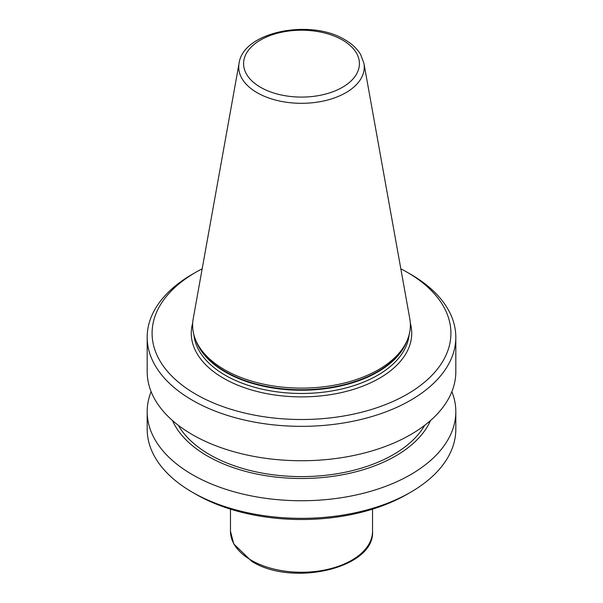 <?xml version="1.0" encoding="UTF-8"?>
<svg xmlns="http://www.w3.org/2000/svg" width="603" height="603" viewBox="0 0 603 603"><rect width="100%" height="100%" fill="white"/><g stroke="black" fill="none" stroke-linecap="round" stroke-linejoin="round"><path stroke-width="0.9" d="M239.067 63.338L193.201 318.768A108.879 62.863 0 0 0 196.292 341.426A108.879 62.863 0 0 0 224.512 369.699A108.879 62.863 0 0 0 329.758 385.958A108.879 62.863 0 0 0 406.708 341.426A108.879 62.863 0 0 0 409.799 318.768L363.933 63.338L360.647 54.556C357.202 48.753 351.948 43.815 344.901 39.76C310.862 18.603 243.19 31.462 239.067 63.338A62.765 36.24 0 0 0 257.119 92.696A62.765 36.24 0 0 0 328.484 99.789A62.765 36.24 0 0 0 363.933 63.338M202.171 268.81A149.416 86.267 0 0 0 195.847 272.255A149.416 86.267 0 0 0 195.847 394.249A149.416 86.267 0 0 0 407.153 394.249A149.416 86.267 0 0 0 407.153 272.255L407.153 272.255A149.416 86.267 0 0 0 400.829 268.81M195.847 272.255L192.38 274.252A154.315 89.093 0 0 0 147.185 337.25A154.315 89.093 0 0 0 192.38 400.249A154.315 89.093 0 0 0 360.556 419.567A154.315 89.093 0 0 0 455.815 337.25A154.315 89.093 0 0 0 410.62 274.252L407.161 272.255M147.185 337.25L147.185 371.652A154.315 89.093 0 0 0 192.38 434.65A154.315 89.093 0 0 0 360.556 453.961A154.315 89.093 0 0 0 455.815 371.652L455.815 337.25M178.315 425.319A129.826 74.953 0 0 0 209.701 454.654A129.826 74.953 0 0 0 424.685 425.319M172.473 420.525A133.105 76.845 0 0 0 207.379 455.989A133.105 76.845 0 0 0 336.828 475.744A133.105 76.845 0 0 0 430.527 420.525M151.119 391.649A154.315 89.093 0 0 0 147.185 411.653A154.315 89.093 0 0 0 192.38 474.651A154.315 89.093 0 0 0 360.556 493.963A154.315 89.093 0 0 0 455.815 411.653A154.315 89.093 0 0 0 451.881 391.649M195.839 494.249A149.416 86.267 0 0 0 195.847 494.249L192.38 492.252A154.315 89.093 0 0 0 410.62 492.252A154.315 89.093 0 0 0 455.815 429.253L455.815 411.653M147.185 411.653L147.185 429.253A154.315 89.093 0 0 0 192.38 492.252L195.847 494.249A149.416 86.267 0 0 0 407.153 494.249L410.62 492.252M372.533 531.251C375.172 568.018 292.417 587.194 251.775 561.37L233.723 543.921L230.467 531.251A71.033 41.012 0 0 0 251.27 560.255A71.033 41.012 0 0 0 328.68 569.142A71.033 41.012 0 0 0 372.533 531.251L372.533 509.143M260.549 87.299A57.918 33.436 0 0 0 342.451 87.299A57.918 33.436 0 0 0 342.451 40.009A57.918 33.436 0 0 0 260.549 40.009A57.918 33.436 0 0 0 260.549 87.299M196.292 341.426L197.241 343.491A107.892 62.29 0 0 0 225.205 371.508A107.892 62.29 0 0 0 329.502 387.616A107.892 62.29 0 0 0 405.759 343.491L406.708 341.426M196.126 341.079A107.779 62.222 0 0 0 225.288 372.006A107.779 62.222 0 0 0 331.997 387.691A107.779 62.222 0 0 0 406.874 341.079M193.91 334.884A107.779 62.222 0 0 0 225.288 375.254A107.779 62.222 0 0 0 339.821 389.41A107.779 62.222 0 0 0 409.09 334.884M192.681 323.102A110.228 63.639 0 0 0 223.555 378.254A110.228 63.639 0 0 0 351.692 389.907A110.228 63.639 0 0 0 410.319 323.102M407.153 272.255L410.62 274.252M230.467 531.251L230.467 509.143"/></g></svg>
